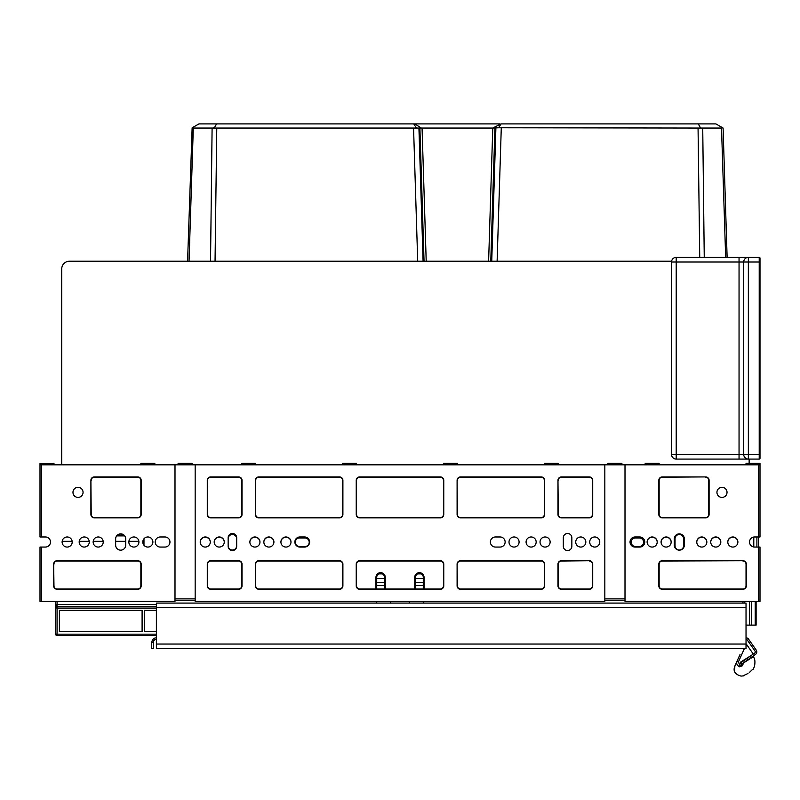 <?xml version="1.0" encoding="UTF-8"?>
<svg xmlns="http://www.w3.org/2000/svg" width="800" height="800" viewBox="0 0 800 800"><rect width="100%" height="100%" fill="white"/><g stroke="black" fill="none" stroke-linecap="round" stroke-linejoin="round"><path stroke-width="1.2" d="M124.72 535.89L116.66 535.89M118.26 535.89A6.21 6.21 0 0 0 117.08 535.39M61.72 268.99L61.72 464.82L61.72 268.99A7.76 7.76 0 0 1 69.48 261.23L671.62 261.23M749.14 463.27L749.14 459.08L749.14 463.27M189.04 261.23L193.3 128.05L192.13 127.82L187.58 261.23L69.48 261.23M423.28 578.56L415.52 578.56M384.48 578.56L376.72 578.56M753.79 547L753.79 537.03L753.79 547A5.04 5.04 0 0 0 754.57 547.06A5.04 5.04 0 0 1 753.79 547M758.45 464.82L760 464.82L760 463.58L760 536.97L758.45 536.97L758.45 464.82L625 464.82L625 601.37L758.45 601.37L758.45 536.97L754.57 536.97A5.04 5.04 0 0 0 749.53 542.02A5.04 5.04 0 0 0 754.57 547.06A5.04 5.04 0 0 1 749.53 542.02A5.04 5.04 0 0 1 754.57 536.97A5.04 5.04 0 0 0 753.79 537.03A5.04 5.04 0 0 1 754.57 536.97M756.9 547.06L756.9 536.97M143.97 545.24L143.97 538.79M488.62 261.23L492.77 128.05L498.56 127.76L501.05 123.91L715.91 123.91L723.09 128.05L727.12 257.35M721.52 128.05L722.7 127.82L721.52 128.05L725.67 257.35M756.12 601.37L756.12 625.11L746.03 625.11M724.75 228.48L723.6 192.76M704.25 257.35L702.73 128.05L721.53 128.05M498.56 127.76L702.73 128.05M700.47 127.82L698.25 123.91M493.27 127.76L501.05 123.91M213.4 127.97L214.36 127.82L216.58 123.91L499.95 123.91M421.08 127.94L414.88 123.91M423.28 585.54L415.52 585.54M384.48 585.54L376.72 585.54M210.53 261.23L212.1 128.05L492.77 128.05M193.3 128.05L212.1 128.05M190.08 228.48L191.23 192.76M426.21 261.23L422.06 128.05M416.26 127.76L413.77 123.91M192.13 127.82L198.91 123.91L216.58 123.91M716.27 128.05L720.75 128.05M194.08 128.05L198.56 128.05M676.21 459.08A4.66 4.66 0 0 1 671.55 454.42L676.21 454.42L676.21 459.08L748.36 459.08A4.66 4.66 0 0 1 743.71 454.42L748.36 454.42L748.36 459.08L759.22 459.08A0.78 0.78 0 0 0 760 458.3L760 455.97M309.22 542.25A4.27 4.27 0 0 1 304.96 546.52L299.53 546.52A4.27 4.27 0 0 1 295.26 542.25A4.27 4.27 0 0 1 299.53 537.98L304.96 537.98A4.27 4.27 0 0 1 309.22 542.25M635.47 546.52A4.27 4.27 0 0 1 631.21 542.25A4.27 4.27 0 0 1 635.47 537.98L639.35 537.98A4.27 4.27 0 0 1 643.62 542.25A4.27 4.27 0 0 1 639.35 546.52L635.47 546.52M647.11 542.13A5.04 5.04 0 0 1 652.16 537.21A5.04 5.04 0 0 1 657.2 542.13M661.08 542.13A5.04 5.04 0 0 1 666.12 537.21A5.04 5.04 0 0 1 671.16 542.13M696.77 542.13A5.04 5.04 0 0 1 701.81 537.21A5.04 5.04 0 0 1 706.85 542.13M710.73 542.13A5.04 5.04 0 0 1 715.78 537.21A5.04 5.04 0 0 1 720.82 542.13M727.8 542.13A5.04 5.04 0 0 1 732.84 537.21A5.04 5.04 0 0 1 737.89 542.13M675.04 545.74L675.04 538.76A4.27 4.27 0 0 1 679.31 534.49A4.27 4.27 0 0 1 683.58 538.76L683.58 545.74A4.27 4.27 0 0 1 679.31 550.01A4.27 4.27 0 0 1 675.04 545.74M200.22 542.13A5.04 5.04 0 0 1 205.26 537.21A5.04 5.04 0 0 1 210.3 542.13M214.18 542.13A5.04 5.04 0 0 1 219.22 537.21A5.04 5.04 0 0 1 224.27 542.13M249.87 542.13A5.04 5.04 0 0 1 254.91 537.21A5.04 5.04 0 0 1 259.96 542.13M263.84 542.13A5.04 5.04 0 0 1 268.88 537.21A5.04 5.04 0 0 1 273.92 542.13M280.91 542.13A5.04 5.04 0 0 1 285.95 537.21A5.04 5.04 0 0 1 290.99 542.13M228.15 538.76A4.27 4.27 0 0 1 232.41 534.49A4.27 4.27 0 0 1 236.68 538.76M236.68 545.74A4.27 4.27 0 0 1 232.41 550.01A4.27 4.27 0 0 1 228.15 545.74M117.38 535.11L124 535.11M746.03 637.84A3.1 3.1 0 0 1 748.58 639.16L756.23 650.09A3.1 3.1 0 0 1 755.47 654.41L741.39 664.26L740.21 662.37L751.91 655.01M746.03 639.39A1.55 1.55 0 0 1 747.31 640.05L754.96 650.98A1.55 1.55 0 0 1 754.58 653.14L746.95 658.48L747.84 659.75M156.38 603.08L746.03 603.08L746.03 648.7L156.38 648.7L156.38 603.08M156.38 639.39A3.1 3.1 0 0 0 153.69 640.94L153.28 642.49L151.72 642.49L151.72 648.7L153.28 648.7L153.28 642.49M153.69 640.94L152.35 640.16L151.72 642.49M152.35 640.16A4.66 4.66 0 0 1 156.38 637.84M746.95 658.48L740.6 662.93L741.49 664.2L749.61 659.1M751.08 658.17L752.42 657.32M743.71 662.8C756.46 654.79 756.46 654.79 743.71 662.8L742.27 665.82L743.71 662.8M749.32 659.28L748.81 659.08M740.24 662.43L741.39 664.26M752.12 654.86A1.55 1.55 0 0 0 752.41 652.77L746.37 644.15L746.03 644.9M739.73 666.81L742.27 665.82C758.48 666.81 758.48 666.81 742.27 665.82C758.48 666.81 758.48 666.81 742.27 665.82L741.13 664.88L741.69 664.08M738.99 666.58L738.47 666.31M736.61 662.76L736.7 662.12M736.78 661.83L736.95 661.38C734.03 667.88 734.03 667.88 736.95 661.38C734.03 667.88 734.03 667.88 736.95 661.38C736.23 663.7 737.08 665.5 739.53 666.77C741.6 679.2 741.6 679.2 739.53 666.77L739.92 665.33L741.13 664.88M734.85 666.06L739.66 655.32M740.02 654.54L736.95 661.38L738.37 662.01L739.92 665.33M747.41 645.63L752.41 652.77L747.41 645.63M749.26 672.6L752.66 669.34M750.77 671.25L749.55 672.36M743.72 675.51L747.99 673.49M734.71 668.95L734.87 666.18L734.45 669.13M41.55 547.06L41.55 601.37L40 601.37L40 547.06L45.43 547.06A5.04 5.04 0 0 0 50.47 542.02A5.04 5.04 0 0 0 45.43 536.97A5.04 5.04 0 0 1 50.47 542.02A5.04 5.04 0 0 1 45.43 547.06A5.04 5.04 0 0 0 50.47 542.02A5.04 5.04 0 0 0 45.43 536.97L40 536.97L40 463.58L40 464.82L41.55 464.82L41.55 536.97M415.52 588.96L415.52 577.32A3.88 3.88 0 0 1 419.28 573.44A3.88 3.88 0 0 1 423.28 577.32L423.28 588.96M376.72 588.96L376.72 577.32A3.88 3.88 0 0 1 380.48 573.44A3.88 3.88 0 0 1 384.48 577.32L384.48 588.96M304.57 536.97A5.04 5.04 0 0 1 309.61 542.02A5.04 5.04 0 0 1 304.57 547.06L299.91 547.06A5.04 5.04 0 0 1 294.87 542.02A5.04 5.04 0 0 1 299.91 536.97L304.57 536.97A5.04 5.04 0 0 1 309.61 542.02A5.04 5.04 0 0 1 304.57 547.06M639.74 536.97A5.04 5.04 0 0 1 644.78 542.02A5.04 5.04 0 0 1 639.74 547.06L635.09 547.06A5.04 5.04 0 0 1 630.04 542.02A5.04 5.04 0 0 1 635.09 536.97L639.74 536.97A5.04 5.04 0 0 1 644.78 542.02A5.04 5.04 0 0 1 639.74 547.06M500.09 536.97A5.04 5.04 0 0 1 505.13 542.02A5.04 5.04 0 0 1 500.09 547.06L495.43 547.06A5.04 5.04 0 0 1 490.39 542.02A5.04 5.04 0 0 1 495.43 536.97L500.09 536.97A5.04 5.04 0 0 1 505.13 542.02A5.04 5.04 0 0 1 500.09 547.06M164.91 536.97A5.04 5.04 0 0 1 169.96 542.02A5.04 5.04 0 0 1 164.91 547.06L160.26 547.06A5.04 5.04 0 0 1 155.22 542.02A5.04 5.04 0 0 1 160.26 536.97L164.91 536.97A5.04 5.04 0 0 1 169.96 542.02A5.04 5.04 0 0 1 164.91 547.06M156.38 635.51L57.07 635.51L57.07 634.17L55.52 633.96L55.52 607.87L57.07 608.08L57.07 634.17L156.38 634.17M142.1 631.63L59.4 631.63L59.4 610.39L142.1 610.39L142.1 631.63L142.1 610.39M144.28 631.63L144.28 610.39L144.28 631.63L156.38 631.63M144.28 610.39L156.38 610.39M59.4 631.63L59.4 610.39M156.38 606.33L57.07 606.33L57.07 608.08L156.38 608.08M57.07 635.51A1.55 1.55 0 0 1 55.52 633.96L55.52 604.5M423.28 603.08L423.28 601.37M625 464.82L41.55 464.82M192.07 464.82L192.07 463.27L178.1 463.27L178.1 464.82M621.9 464.82L621.9 463.27L607.93 463.27L607.93 464.82M115.65 538.91A5.04 5.04 0 0 1 120.69 533.87A5.04 5.04 0 0 1 125.73 538.91L125.73 545.12A5.04 5.04 0 0 1 120.69 550.16A5.04 5.04 0 0 1 115.65 545.12L115.65 538.91A5.04 5.04 0 0 1 120.69 533.87A5.04 5.04 0 0 1 125.73 538.91M563.32 537.75A4.27 4.27 0 0 1 567.59 533.48A4.27 4.27 0 0 1 571.85 537.75L571.85 546.28A4.27 4.27 0 0 1 567.59 550.55A4.27 4.27 0 0 1 563.32 546.28L563.32 537.75A4.27 4.27 0 0 1 567.59 533.48A4.27 4.27 0 0 1 571.85 537.75M674.27 538.91A5.04 5.04 0 0 1 679.31 533.87A5.04 5.04 0 0 1 684.35 538.91L684.35 545.12A5.04 5.04 0 0 1 679.31 550.16A5.04 5.04 0 0 1 674.27 545.12L674.27 538.91A5.04 5.04 0 0 1 679.31 533.87A5.04 5.04 0 0 1 684.35 538.91M228.15 537.75A4.27 4.27 0 0 1 232.41 533.48A4.27 4.27 0 0 1 236.68 537.75L236.68 546.28A4.27 4.27 0 0 1 232.41 550.55A4.27 4.27 0 0 1 228.15 546.28L228.15 537.75A4.27 4.27 0 0 1 232.41 533.48A4.27 4.27 0 0 1 236.68 537.75M195.17 600.44L175 600.44M409.31 603.08L409.31 601.37M390.69 603.08L390.69 601.37M625 600.44L604.83 600.44M55.52 601.37L55.52 607.87A1.55 1.54 180 0 1 57.07 606.33L57.07 604.47L55.52 605.82M57.07 601.37L57.07 604.47L156.38 604.47M376.72 601.37L376.72 603.08M382.7 573.59L382.89 574.19M384.04 575.52L384.28 576.09M384.43 576.67L385.26 577.32L385.26 588.96M744.48 603.08L744.48 601.37M414.74 588.96L414.74 577.32L415.57 576.67M415.72 576.09L415.96 575.52M417.11 574.19L417.3 573.59M415.52 577.32L415.64 576.34M760 464.82L759.97 463.27L746.03 463.27L746.03 464.82M748.36 257.35L748.36 262.01L759.22 262.01L759.22 257.35L748.36 257.35A4.66 4.66 0 0 0 743.71 262.01A4.66 4.66 0 0 1 748.36 257.35L676.21 257.35L676.21 262.01L671.55 262.01A4.66 4.66 0 0 1 676.21 257.35M760 454.42L760 458.3A0.78 0.78 0 0 1 759.22 459.08L759.22 454.42L760 454.42L760 258.13A0.78 0.78 0 0 0 759.22 257.35A0.78 0.78 0 0 1 760 258.13M743.71 454.42A4.66 4.66 0 0 0 748.36 459.08L739.05 459.08L739.05 454.42L676.21 454.42L676.21 262.01L739.05 262.01L739.05 454.42L743.71 454.42L743.71 262.01L748.36 262.01L748.36 454.42L759.22 454.42L759.22 262.01L760 262.01L760 260.46M760 456.75L760 458.3M671.55 454.42L671.55 262.01M45.43 547.06A5.04 5.04 0 0 0 50.47 542.02A5.04 5.04 0 0 0 45.43 536.97M160.26 547.06A5.04 5.04 0 0 1 155.22 542.02A5.04 5.04 0 0 1 160.26 536.97M41.55 601.37L175 601.37L175 464.82M79.18 542.02A5.04 5.04 0 0 1 84.22 536.97A5.04 5.04 0 0 1 89.27 542.02A5.04 5.04 0 0 1 84.22 547.06A5.04 5.04 0 0 1 79.18 542.02M93.15 542.02A5.04 5.04 0 0 1 98.19 536.97A5.04 5.04 0 0 1 103.23 542.02A5.04 5.04 0 0 1 98.19 547.06A5.04 5.04 0 0 1 93.15 542.02M128.84 542.02A5.04 5.04 0 0 1 133.88 536.97A5.04 5.04 0 0 1 138.92 542.02A5.04 5.04 0 0 1 133.88 547.06A5.04 5.04 0 0 1 128.84 542.02M142.8 542.02A5.04 5.04 0 0 1 147.84 536.97A5.04 5.04 0 0 1 152.89 542.02A5.04 5.04 0 0 1 147.84 547.06A5.04 5.04 0 0 1 142.8 542.02M125.73 545.12A5.04 5.04 0 0 1 120.69 550.16A5.04 5.04 0 0 1 115.65 545.12M62.11 542.02A5.04 5.04 0 0 1 67.16 536.97A5.04 5.04 0 0 1 72.2 542.02A5.04 5.04 0 0 1 67.16 547.06A5.04 5.04 0 0 1 62.11 542.02M83.06 492.36A5.04 5.04 0 0 0 78.02 487.32A5.04 5.04 0 0 0 72.97 492.36A5.04 5.04 0 0 0 78.02 497.41A5.04 5.04 0 0 0 83.06 492.36M91.21 480.34A3.1 3.1 0 0 1 94.31 477.23L137.76 477.23A3.1 3.1 0 0 1 140.86 480.34L140.86 514.47A3.1 3.1 0 0 1 137.76 517.58L94.31 517.58A3.1 3.1 0 0 1 91.21 514.47L90.9 480.34A3.41 3.41 0 0 1 94.31 476.92L137.76 476.92A3.41 3.41 0 0 1 141.17 480.34L141.17 514.47A3.41 3.41 0 0 1 137.76 517.89L94.31 517.89A3.41 3.41 0 0 1 90.9 514.47L90.9 480.34M53.97 564.13A3.1 3.1 0 0 1 57.07 561.03L137.76 561.03A3.1 3.1 0 0 1 140.86 564.13L140.86 585.85A3.1 3.1 0 0 1 137.76 588.96L57.07 588.96A3.1 3.1 0 0 1 53.97 585.85L53.66 564.13A3.41 3.41 0 0 1 57.07 560.72L137.76 560.72A3.41 3.41 0 0 1 141.17 564.13L141.17 585.85A3.41 3.41 0 0 1 137.76 589.27L57.07 589.27A3.41 3.41 0 0 1 53.66 585.85L53.66 564.13M40 463.58L53.97 463.27L53.97 464.82M140.86 464.82L140.86 463.27L154.83 463.27L154.83 464.82M635.09 547.06A5.04 5.04 0 0 1 630.04 542.02A5.04 5.04 0 0 1 635.09 536.97M758.45 601.37L760 601.37L760 547.06L754.57 547.06M710.73 542.02A5.04 5.04 0 0 1 715.78 536.97A5.04 5.04 0 0 1 720.82 542.02A5.04 5.04 0 0 1 715.78 547.06A5.04 5.04 0 0 1 710.73 542.02M696.77 542.02A5.04 5.04 0 0 1 701.81 536.97A5.04 5.04 0 0 1 706.85 542.02A5.04 5.04 0 0 1 701.81 547.06A5.04 5.04 0 0 1 696.77 542.02M661.08 542.02A5.04 5.04 0 0 1 666.12 536.97A5.04 5.04 0 0 1 671.16 542.02A5.04 5.04 0 0 1 666.12 547.06A5.04 5.04 0 0 1 661.08 542.02M647.11 542.02A5.04 5.04 0 0 1 652.16 536.97A5.04 5.04 0 0 1 657.2 542.02A5.04 5.04 0 0 1 652.16 547.06A5.04 5.04 0 0 1 647.11 542.02M684.35 545.12A5.04 5.04 0 0 1 679.31 550.16A5.04 5.04 0 0 1 674.27 545.12M727.8 542.02A5.04 5.04 0 0 1 732.84 536.97A5.04 5.04 0 0 1 737.89 542.02A5.04 5.04 0 0 1 732.84 547.06A5.04 5.04 0 0 1 727.8 542.02M727.03 492.36A5.04 5.04 0 0 0 721.98 487.32A5.04 5.04 0 0 0 716.94 492.36A5.04 5.04 0 0 0 721.98 497.41A5.04 5.04 0 0 0 727.03 492.36M705.69 477.23A3.1 3.1 0 0 1 708.79 480.34L708.79 514.47A3.1 3.1 0 0 1 705.69 517.58L662.24 517.58A3.1 3.1 0 0 1 659.14 514.47L659.14 480.34A3.1 3.1 0 0 1 662.24 477.23L705.69 476.92A3.41 3.41 0 0 1 709.1 480.34L709.1 514.47A3.41 3.41 0 0 1 705.69 517.89L662.24 517.89A3.41 3.41 0 0 1 658.83 514.47L658.83 480.34A3.41 3.41 0 0 1 662.24 476.92L705.69 476.92M742.93 561.03A3.1 3.1 0 0 1 746.03 564.13L746.03 585.85A3.1 3.1 0 0 1 742.93 588.96L662.24 588.96A3.1 3.1 0 0 1 659.14 585.85L659.14 564.13A3.1 3.1 0 0 1 662.24 561.03L742.93 560.72A3.41 3.41 0 0 1 746.34 564.13L746.34 585.85A3.41 3.41 0 0 1 742.93 589.27L662.24 589.27A3.41 3.41 0 0 1 658.83 585.85L658.83 564.13A3.41 3.41 0 0 1 662.24 560.72L742.93 560.72M659.14 464.82L659.14 463.27L645.17 463.27L645.17 464.82M299.91 547.06A5.04 5.04 0 0 1 294.87 542.02A5.04 5.04 0 0 1 299.91 536.97M495.43 547.06A5.04 5.04 0 0 1 490.39 542.02A5.04 5.04 0 0 1 495.43 536.97M236.68 546.28A4.27 4.27 0 0 1 232.41 550.55A4.27 4.27 0 0 1 228.15 546.28M195.17 464.82L195.17 601.37L604.83 601.37L604.83 464.82M509.01 542.02A5.04 5.04 0 0 1 514.05 536.97A5.04 5.04 0 0 1 519.09 542.02A5.04 5.04 0 0 1 514.05 547.06A5.04 5.04 0 0 1 509.01 542.02M526.08 542.02A5.04 5.04 0 0 1 531.12 536.97A5.04 5.04 0 0 1 536.16 542.02A5.04 5.04 0 0 1 531.12 547.06A5.04 5.04 0 0 1 526.08 542.02M540.04 542.02A5.04 5.04 0 0 1 545.09 536.97A5.04 5.04 0 0 1 550.13 542.02A5.04 5.04 0 0 1 545.09 547.06A5.04 5.04 0 0 1 540.04 542.02M575.73 542.02A5.04 5.04 0 0 1 580.78 536.97A5.04 5.04 0 0 1 585.82 542.02A5.04 5.04 0 0 1 580.78 547.06A5.04 5.04 0 0 1 575.73 542.02M589.7 542.02A5.04 5.04 0 0 1 594.74 536.97A5.04 5.04 0 0 1 599.78 542.02A5.04 5.04 0 0 1 594.74 547.06A5.04 5.04 0 0 1 589.7 542.02M280.91 542.02A5.04 5.04 0 0 1 285.95 536.97A5.04 5.04 0 0 1 290.99 542.02A5.04 5.04 0 0 1 285.95 547.06A5.04 5.04 0 0 1 280.91 542.02M263.84 542.02A5.04 5.04 0 0 1 268.88 536.97A5.04 5.04 0 0 1 273.92 542.02A5.04 5.04 0 0 1 268.88 547.06A5.04 5.04 0 0 1 263.84 542.02M249.87 542.02A5.04 5.04 0 0 1 254.91 536.97A5.04 5.04 0 0 1 259.96 542.02A5.04 5.04 0 0 1 254.91 547.06A5.04 5.04 0 0 1 249.87 542.02M214.18 542.02A5.04 5.04 0 0 1 219.22 536.97A5.04 5.04 0 0 1 224.27 542.02A5.04 5.04 0 0 1 219.22 547.06A5.04 5.04 0 0 1 214.18 542.02M200.22 542.02A5.04 5.04 0 0 1 205.26 536.97A5.04 5.04 0 0 1 210.3 542.02A5.04 5.04 0 0 1 205.26 547.06A5.04 5.04 0 0 1 200.22 542.02M571.85 546.28A4.27 4.27 0 0 1 567.59 550.55A4.27 4.27 0 0 1 563.32 546.28M558.28 464.82L558.28 463.27L544.31 463.27L544.31 464.82M443.45 464.82L443.45 463.27L457.41 463.27L457.41 464.82M342.59 464.82L342.59 463.27L356.55 463.27L356.55 464.82M241.72 464.82L241.72 463.27L255.69 463.27L255.69 464.82M589.31 561.03A3.1 3.1 0 0 1 592.41 564.13L592.41 585.85A3.1 3.1 0 0 1 589.31 588.96L561.38 588.96A3.1 3.1 0 0 1 558.28 585.85L558.28 564.13A3.1 3.1 0 0 1 561.38 561.03L589.31 560.72A3.41 3.41 0 0 1 592.72 564.13L592.72 585.85A3.41 3.41 0 0 1 589.31 589.27L561.38 589.27A3.41 3.41 0 0 1 557.97 585.85L557.97 564.13A3.41 3.41 0 0 1 561.38 560.72L589.31 560.72M558.28 480.34A3.1 3.1 0 0 1 561.38 477.23L589.31 477.23A3.1 3.1 0 0 1 592.41 480.34L592.41 514.47A3.1 3.1 0 0 1 589.31 517.58L561.38 517.58A3.1 3.1 0 0 1 558.28 514.47L557.97 480.34A3.41 3.41 0 0 1 561.38 476.92L589.31 476.92A3.41 3.41 0 0 1 592.72 480.34L592.72 514.47A3.41 3.41 0 0 1 589.31 517.89L561.38 517.89A3.41 3.41 0 0 1 557.97 514.47L557.97 480.34M457.41 480.34A3.1 3.1 0 0 1 460.52 477.23L541.21 477.23A3.1 3.1 0 0 1 544.31 480.34L544.31 514.47A3.1 3.1 0 0 1 541.21 517.58L460.52 517.58A3.1 3.1 0 0 1 457.41 514.47L457.1 480.34A3.41 3.41 0 0 1 460.52 476.92L541.21 476.92A3.41 3.41 0 0 1 544.62 480.34L544.62 514.47A3.41 3.41 0 0 1 541.21 517.89L460.52 517.89A3.41 3.41 0 0 1 457.1 514.47L457.1 480.34M457.41 564.13A3.1 3.1 0 0 1 460.52 561.03L541.21 561.03A3.1 3.1 0 0 1 544.31 564.13L544.31 585.85A3.1 3.1 0 0 1 541.21 588.96L460.52 588.96A3.1 3.1 0 0 1 457.41 585.85L457.1 564.13A3.41 3.41 0 0 1 460.52 560.72L541.21 560.72A3.41 3.41 0 0 1 544.62 564.13L544.62 585.85A3.41 3.41 0 0 1 541.21 589.27L460.52 589.27A3.41 3.41 0 0 1 457.1 585.85L457.1 564.13M356.55 564.13A3.1 3.1 0 0 1 359.66 561.03L440.34 561.03A3.1 3.1 0 0 1 443.45 564.13L443.45 585.85A3.1 3.1 0 0 1 440.34 588.96L359.66 588.96A3.1 3.1 0 0 1 356.55 585.85L356.24 564.13A3.41 3.41 0 0 1 359.66 560.72L440.34 560.72A3.41 3.41 0 0 1 443.76 564.13L443.76 585.85A3.41 3.41 0 0 1 440.34 589.27L359.66 589.27A3.41 3.41 0 0 1 356.24 585.85L356.24 564.13M356.55 480.34A3.1 3.1 0 0 1 359.66 477.23L440.34 477.23A3.1 3.1 0 0 1 443.45 480.34L443.45 514.47A3.1 3.1 0 0 1 440.34 517.58L359.66 517.58A3.1 3.1 0 0 1 356.55 514.47L356.24 480.34A3.41 3.41 0 0 1 359.66 476.92L440.34 476.92A3.41 3.41 0 0 1 443.76 480.34L443.76 514.47A3.41 3.41 0 0 1 440.34 517.89L359.66 517.89A3.41 3.41 0 0 1 356.24 514.47L356.24 480.34M255.69 480.34A3.1 3.1 0 0 1 258.79 477.23L339.48 477.23A3.1 3.1 0 0 1 342.59 480.34L342.59 514.47A3.1 3.1 0 0 1 339.48 517.58L258.79 517.58A3.1 3.1 0 0 1 255.69 514.47L255.38 480.34A3.41 3.41 0 0 1 258.79 476.92L339.48 476.92A3.41 3.41 0 0 1 342.9 480.34L342.9 514.47A3.41 3.41 0 0 1 339.48 517.89L258.79 517.89A3.41 3.41 0 0 1 255.38 514.47L255.38 480.34M255.69 564.13A3.1 3.1 0 0 1 258.79 561.03L339.48 561.03A3.1 3.1 0 0 1 342.59 564.13L342.59 585.85A3.1 3.1 0 0 1 339.48 588.96L258.79 588.96A3.1 3.1 0 0 1 255.69 585.85L255.38 564.13A3.41 3.41 0 0 1 258.79 560.72L339.48 560.72A3.41 3.41 0 0 1 342.9 564.13L342.9 585.85A3.41 3.41 0 0 1 339.48 589.27L258.79 589.27A3.41 3.41 0 0 1 255.38 585.85L255.38 564.13M207.59 564.13A3.1 3.1 0 0 1 210.69 561.03L238.62 561.03A3.1 3.1 0 0 1 241.72 564.13L241.72 585.85A3.1 3.1 0 0 1 238.62 588.96L210.69 588.96A3.1 3.1 0 0 1 207.59 585.85L207.28 564.13A3.41 3.41 0 0 1 210.69 560.72L238.62 560.72A3.41 3.41 0 0 1 242.03 564.13L242.03 585.85A3.41 3.41 0 0 1 238.62 589.27L210.69 589.27A3.41 3.41 0 0 1 207.28 585.85L207.28 564.13M207.59 480.34A3.1 3.1 0 0 1 210.69 477.23L238.62 477.23A3.1 3.1 0 0 1 241.72 480.34L241.72 514.47A3.1 3.1 0 0 1 238.62 517.58L210.69 517.58A3.1 3.1 0 0 1 207.59 514.47L207.28 480.34A3.41 3.41 0 0 1 210.69 476.92L238.62 476.92A3.41 3.41 0 0 1 242.03 480.34L242.03 514.47A3.41 3.41 0 0 1 238.62 517.89L210.69 517.89A3.41 3.41 0 0 1 207.28 514.47L207.28 480.34M143.97 541.32L142.85 541.32M138.87 541.32L128.88 541.32M125.73 541.32L115.65 541.32M103.18 541.32L93.2 541.32M89.22 541.32L79.23 541.32M72.15 541.32L62.16 541.32M421.24 573.91L417.55 573.91M382.45 573.91L378.76 573.91M749.46 625.11L749.46 601.37M755.21 625.11L755.21 601.37M751.65 625.11L751.65 601.37M699.73 257.35L698.06 128.05M497.12 261.23L501.27 128.05M491.74 261.23L495.89 128.06M490.78 261.23L494.93 128.06M423.28 582.46L415.52 582.46M384.48 582.46L376.72 582.46M424.05 261.23L419.9 128.06M423.09 261.23L418.93 128.06M417.71 261.23L413.56 128.05M215.05 261.23L216.77 128.05M156.38 607.73L746.03 607.73M156.38 644.04L746.03 644.04M744.33 648.7L738.37 662.01M414.74 577.32A4.66 4.66 0 0 1 419.25 572.67A4.66 4.66 0 0 1 424.05 577.32A4.66 4.66 0 0 0 416.82 573.44M375.95 588.96L375.95 577.32A4.66 4.66 0 0 1 380.46 572.67A4.66 4.66 0 0 1 385.26 577.32M383.18 573.44A4.66 4.66 0 0 0 375.95 577.32L376.72 577.32M195.17 598.89L175 598.89M423.28 577.32L424.05 577.32L424.05 588.96M625 598.89L604.83 598.89M742.93 603.08L742.93 601.37M743.71 262.01L739.05 262.01L739.05 257.35M753.31 656.77C754.98 658.67 755.35 661.93 754.43 666.56L752.92 669.71M739.28 656.16L738.96 656.88M738.84 657.16L737 661.24M734.76 666.26C732.94 671.18 735.05 674.46 741.08 676.09L743.94 675.82M384.36 576.34L384.48 577.32"/></g></svg>
